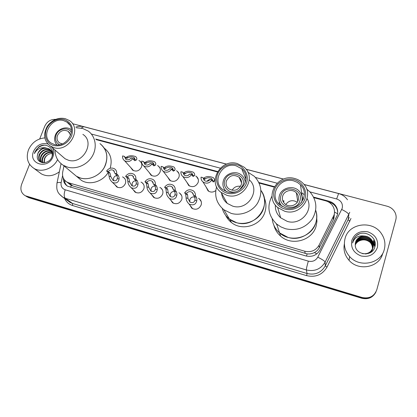 <?xml version="1.0" encoding="UTF-8"?>
<svg xmlns="http://www.w3.org/2000/svg" width="417" height="417" viewBox="0 0 417 417"><rect width="100%" height="100%" fill="white"/><g stroke="black" fill="none" stroke-linecap="round" stroke-linejoin="round"><path stroke-width="0.63" d="M198.497 198.278L199.29 198.779C201.234 200.426 201.849 202.521 201.135 205.055C198.982 209.172 195.886 210.241 191.846 208.255L189.657 204.81M179.002 192.774L179.863 193.295C181.833 194.916 182.448 197.006 181.718 199.561C179.597 203.6 176.563 204.679 172.612 202.803L170.49 199.743M159.841 187.379L160.764 187.905C162.75 189.5 163.37 191.585 162.62 194.16C160.535 198.127 157.558 199.217 153.691 197.434L151.642 194.682M141.009 182.083L141.988 182.615C143.985 184.184 144.605 186.263 143.839 188.849C141.775 192.743 138.856 193.842 135.072 192.143L133.096 189.646M122.494 176.881L123.521 177.413C125.533 178.956 126.142 181.03 125.361 183.626C123.323 187.447 120.456 188.552 116.75 186.941L114.847 184.648M138.913 160.488L139.841 161.03C141.686 162.567 142.239 164.564 141.493 167.008C139.372 170.928 136.422 171.986 132.648 170.183L130.782 167.587M157.532 165.559L158.408 166.096C160.237 167.66 160.79 169.656 160.06 172.085C157.902 176.078 154.9 177.126 151.048 175.229L149.124 172.383M215.782 190.564C213.176 192.482 210.595 192.571 208.047 190.83L206.029 186.884M195.74 175.99L196.49 176.506C198.273 178.111 198.815 180.108 198.127 182.495C195.891 186.649 192.763 187.666 188.739 185.549L186.733 182.047M176.474 170.725L177.288 171.257C179.096 172.841 179.644 174.838 178.935 177.251C176.745 181.317 173.68 182.349 169.74 180.352L167.77 177.209M68.107 182.615L70.765 185.065L72.766 185.925L307.126 253.87C309.727 254.151 312.166 253.708 314.434 252.546C316.545 251.461 318.15 249.861 319.255 247.745L333.277 219.895L334.007 218.028L334.377 213.692M63.989 165.877L62.717 171.997C62.003 176.381 63.379 179.722 66.845 182.005L68.873 182.87L304.775 251.227C311.061 252.566 315.82 250.554 319.057 245.201L334.08 214.995C335.054 211.273 334.34 207.88 331.932 204.81C330.285 202.855 328.2 201.531 325.677 200.832L313.892 197.689M274.131 187.087L259.16 183.094M217.351 171.945L96.254 139.648M63.28 177.986C63.243 181.63 64.692 184.377 67.632 186.217L305.854 255.939C312.078 257.273 316.784 255.293 319.99 249.992L337.29 215.198C338.239 211.581 337.556 208.265 335.247 205.253C333.605 203.256 331.51 201.906 328.961 201.202L313.61 197.111M328.184 201.802L328.966 202.01C331.505 202.709 333.59 204.054 335.226 206.045C336.863 208.114 337.681 210.449 337.687 213.04M303.962 184.408L387.221 206.243C390.578 207.186 393.106 209.115 394.795 212.024C396.155 214.557 396.489 217.179 395.79 219.895L376.796 289.799C374.231 296.372 369.321 298.932 362.055 297.483L25.208 195.719C21.184 193.175 19.985 189.391 21.606 184.366L29.591 164.324M72.501 123.693L226.655 164.126M246.03 169.208L283.623 179.07M39.709 138.918L44.765 126.231C47.069 121.467 50.723 119.184 55.722 119.377M362.055 297.483L361.92 297.874C368.274 299.291 372.965 297.29 375.993 291.879C372.965 297.29 368.274 299.291 361.92 297.874L27.715 196.991L25.213 195.719M274.376 186.66L258.9 182.531M217.601 171.528L95.681 139.038M67.236 185.977C65.479 184.35 64.515 182.286 64.338 179.79M26.579 196.271L27.715 196.991L26.349 196.438L28.846 197.7L27.715 196.991L361.92 297.874L361.779 298.259L28.846 197.7M375.79 292.296C372.777 297.681 368.107 299.672 361.779 298.259M345.088 238.43C348.721 223.079 372.699 219.858 381.508 233.76C384.755 238.644 385.683 243.856 384.302 249.402C381.044 263.794 359.475 268.131 349.634 256.549C344.916 251.123 343.405 245.081 345.088 238.43M372.834 248.256C373.356 245.764 372.855 243.413 371.338 241.214C367.393 235.235 356.926 236.58 355.383 243.247L355.31 243.523M365.485 254C369.3 253.369 371.818 251.258 373.033 247.672C373.71 245.055 373.236 242.564 371.625 240.202C367.653 234.182 357.114 235.537 355.56 242.246M372.876 248.141C373.444 245.608 372.96 243.215 371.411 240.963C367.455 234.974 356.973 236.319 355.43 242.996L355.326 243.398M362.342 253.625C367.658 254.313 371.245 252.249 373.111 247.427C373.783 244.81 373.314 242.313 371.698 239.947C369.822 237.471 367.247 236.158 363.978 236.006C359.715 236.298 356.91 238.362 355.571 242.199L355.274 244.909C354.976 255.22 372.162 257.232 374.716 247.255C378.276 237.57 364.578 229.001 356.78 235.313L354.169 238.232L352.996 240.901L352.626 242.955L353.314 241.062C355.534 237.033 359.089 235.35 363.978 236.006M370.233 252.666L372.803 248.381M369.644 252.978L372.845 248.261M371.406 251.894L372.553 249.22M371.224 252.03L372.517 249.35M372.537 249.215L372.61 248.845M372.636 248.72C372.98 246.39 372.454 244.216 371.057 242.214C367.189 236.366 356.973 237.528 355.268 244.028M372.579 249.1L372.662 248.73M372.689 248.605C373.074 246.233 372.553 244.018 371.125 241.964C367.221 236.053 356.879 237.32 355.279 243.903M372.225 250.294L372.318 249.793M372.345 249.674L372.397 249.298M372.412 249.168C372.605 247.01 372.058 245.019 370.776 243.2C367.054 237.612 357.327 238.378 355.263 244.534M372.292 250.049L372.371 249.684M372.391 249.559L372.454 249.184M372.47 249.058C372.699 246.854 372.157 244.821 370.843 242.955C367.085 237.304 357.239 238.164 355.258 244.409M355.274 244.982C356.154 243.075 357.577 241.672 359.548 240.781C357.562 241.651 356.139 243.033 355.274 244.915M377.395 247.469C374.539 254.573 369.123 257.414 361.153 255.991C353.668 253.004 350.556 247.776 351.823 240.312C354.669 233.322 360.027 230.502 367.903 231.852C375.404 234.719 378.568 239.926 377.395 247.469M359.548 240.781C363.316 239.191 366.83 239.723 370.093 242.366M382.723 253.416C379.548 267.406 358.62 271.608 349.065 260.333C344.76 255.407 343.201 249.882 344.39 243.747M374.888 246.661L372.923 242.277M375.133 245.378L373.215 241.302L375.107 245.566M375.18 243.424L373.512 240.296L375.201 243.731M374.059 239.452L374.403 240.187M374.852 246.791L372.934 242.308M359.272 233.984C355.279 235.886 353.058 238.873 352.626 242.955M298.186 200.233C296.753 205.68 288.814 207.755 284.795 203.757C282.606 201.578 281.902 199.013 282.695 196.063C284.18 190.527 292.343 188.547 296.294 192.79C298.306 194.932 298.937 197.413 298.186 200.233M280.99 195.604C284.102 183.913 303.889 189.12 299.917 200.702C296.763 212.571 276.862 207.077 280.99 195.604M282.168 206.472C279.202 203.34 278.285 199.722 279.406 195.615C281.558 187.614 293.401 184.788 299.067 190.986C301.908 194.056 302.794 197.606 301.726 201.635L301.371 202.615M283.409 202.052L283.993 201.312M279.38 204.455L280.094 203.663M282.971 201.208L283.826 200.64M302.163 199.217L303.149 199.665M315.685 210.288C316.988 214.359 317.04 218.466 315.846 222.605C312.057 237.419 290.858 243.33 279.567 232.889C275.277 229.11 272.827 224.455 272.223 218.92C272.827 224.455 275.277 229.11 279.567 232.889L287.944 237.367C304.191 242.757 321.543 225.748 315.685 210.288M316.706 216.944L316.946 221.536L316.143 226.077C312.432 240.593 291.686 246.369 280.62 236.126C277.248 233.186 275.017 229.605 273.927 225.378M280.86 204.935L279.739 204.773M285.765 204.518C288.887 200.389 292.718 199.618 297.253 202.209M306.578 188.969L310.139 192.112C316.972 200.567 317.665 209.574 312.213 219.128C305.447 227.917 296.555 231.122 285.536 228.756L280.839 226.869L276.695 224.059C268.251 215.756 266.698 206.399 272.03 196.006M307.126 198.601C314.027 210.314 300.605 225.764 287.245 221.375L280.672 217.825C276.872 214.322 275.1 210.048 275.345 205.008M284.639 211.226L277.675 207.499C263.872 196.464 277.732 173.222 294.741 178.523C297.967 179.383 300.725 180.988 303.013 183.334C315.268 194.781 301.043 216.6 284.639 211.226M302.127 197.356L303.461 198.899M285.046 209.079C276.784 206.858 271.832 197.992 274.355 190.209C276.752 182.391 285.963 177.47 294.136 179.659C302.341 181.734 307.532 190.512 305.072 198.44C302.732 206.399 293.276 211.409 285.046 209.079M293.75 180.91L297.389 182.401L300.464 184.778C310.655 194.166 298.979 212.217 285.442 207.802L279.614 204.664C268.376 195.557 279.807 176.547 293.75 180.91M277.222 225.686L276.262 223.684M301.595 192.576L304.306 194.77M278.791 203.871L279.395 201.948M57.577 159.591C53.418 168.604 41.455 173.034 33.954 168.395C27.631 164.037 25.802 157.85 28.476 149.833C31.817 142.604 37.269 138.626 44.843 137.891M50.853 150.443C46.131 148.718 42.435 150.13 39.766 154.681C38.609 157.678 39.021 160.144 41.002 162.067M50.681 150.224C45.891 148.29 42.112 149.661 39.334 154.332C38.051 157.803 38.729 160.456 41.356 162.296L42.101 162.661M51.463 151.397C47.09 150.448 43.764 152.007 41.497 156.067C40.491 158.512 40.652 160.696 41.976 162.609M51.322 151.147C46.85 150.011 43.431 151.538 41.069 155.723C40.022 158.309 40.24 160.566 41.721 162.494M51.927 152.507C48.018 152.231 45.114 153.873 43.206 157.438C42.409 159.278 42.346 161.066 43.024 162.797M51.828 152.215C47.793 151.778 44.775 153.404 42.779 157.1C41.929 159.085 41.914 160.972 42.737 162.771M44.301 162.781L44.708 158.642C45.562 156.583 46.991 155.067 48.998 154.092C46.881 155.035 45.375 156.49 44.473 158.46L43.978 162.807M52.615 154.035C52.261 151.934 51.265 150.349 49.628 149.281C44.775 147.154 40.908 148.488 38.02 153.274L37.394 155.494C35.794 164.1 48.961 165.335 51.916 156.86C55.643 148.603 45.615 141.655 38.567 147.086L34.95 151.871L34.423 153.602L35.315 152.033C37.811 148.681 41.137 147.274 45.281 147.816C41.872 148.155 39.422 149.953 37.931 153.206L37.394 155.494M52.099 156.385C52.61 153.122 51.645 150.636 49.206 148.921L45.281 147.816M52.516 151.715L51.307 150.709M52.547 151.887L50.916 150.37M52.62 147.993C54.012 150.662 54.132 153.56 52.975 156.688C48.231 170.042 27.85 164.173 33.589 151.262C36.821 145.007 41.585 142.578 47.872 143.985M48.998 154.092L52.125 153.263M59.355 171.804C53.329 176.214 47.356 176.923 41.439 173.936L39.057 172.174M44.353 145.189C39.276 145.971 35.966 148.775 34.423 153.602M241.193 184.877C238.237 190.402 234.062 191.679 228.662 188.708C226.301 186.587 225.555 183.986 226.426 180.9C229.48 175.307 233.718 174.097 239.134 177.261C241.339 179.357 242.027 181.895 241.193 184.877M235.522 191.836C228.751 193.551 222.423 186.759 224.794 180.462C228.057 169.104 246.932 174.066 242.845 185.325L239.572 189.943M226.379 191.559C223.173 188.505 222.193 184.825 223.423 180.519C225.597 173.091 236.257 170.063 241.797 175.348C243.966 177.334 245.107 179.8 245.227 182.745M260.906 190.407C264.581 195.818 265.493 201.734 263.638 208.156C259.791 222.032 240.453 228.193 229.506 219.17C225.884 216.35 223.481 212.764 222.282 208.406C223.481 212.764 225.884 216.35 229.506 219.17L236.439 222.636C254.876 228.891 272.702 205.19 260.906 190.407M264.081 197.46C266.187 202.083 266.494 206.884 265.003 211.857C261.24 225.461 242.298 231.482 231.56 222.621C228.996 220.645 227.03 218.211 225.665 215.328M232.113 190.267C234.046 187.087 236.856 185.773 240.552 186.326M247.828 172.138L254.391 176.37C261.709 184.309 262.773 193.227 257.586 203.121C252.254 211.758 240.875 216.168 231.2 213.389L223.898 209.767C216.637 203.637 214.197 195.974 216.59 186.78M249.262 179.805C261.12 189.98 247.88 211.184 232.66 206.123L227.229 203.381C223.986 200.754 222.11 197.397 221.604 193.3M226.864 195.307L221.125 192.435C206.905 182.344 220.567 158.298 237.33 163.547L244.2 167.238C257.153 177.741 243.158 200.66 226.864 195.307M244.967 180.676L245.691 181.114M227.15 193.175C219.279 191.069 214.739 182.49 217.34 174.931C219.827 167.337 228.782 162.526 236.569 164.611C244.388 166.586 249.157 175.077 246.603 182.771C244.169 190.496 234.985 195.401 227.15 193.175M236.168 165.825L241.735 168.796C252.483 177.402 240.995 196.334 227.557 191.94L222.751 189.526C211.153 181.192 222.417 161.504 236.168 165.825M245.014 176.933L245.957 177.402M224.831 190.871L224.951 190.037M62.295 143.886L59.667 142.989C57.176 141.144 56.462 138.611 57.525 135.384C60.173 130.672 63.733 129.312 68.2 131.313L70.655 135.228M59.433 144.694C55.857 142.557 54.752 139.33 56.123 135.009C58.432 128.347 68.435 126.591 71.333 132.377M56.842 144.855C54.518 142.129 54.017 138.913 55.336 135.197C57.567 129.004 65.907 125.83 70.749 129.359L71.37 129.823M99.997 143.615C106.476 148.812 108.357 155.755 105.647 164.444C101.623 176.255 86.006 182.531 76.441 176.255L72.699 173.138L76.441 176.255L80.554 178.049C89.076 180.535 99.6 175.844 104.26 167.436C108.717 157.772 107.294 149.833 99.997 143.615M104.375 148.264C110.614 153.242 112.533 159.909 110.14 168.27M108.133 172.492C102.629 181.859 89.556 185.628 81.305 180.316L77.625 177.246M76.457 127.816L82.477 128.4L88.123 131.021C95.462 136.15 97.458 147.128 92.454 155.922C87.523 164.741 76.467 169.698 67.554 167.123L63.254 165.262C57.89 161.786 55.148 156.724 55.039 150.084M82.868 134.383C95.524 142.093 82.759 165.023 68.331 160.196L65.125 158.794L62.263 156.328M53.887 147.639L50.525 146.185C44.004 141.128 42.904 134.54 47.23 126.419L48.627 124.516C53.402 119.319 58.943 117.37 65.26 118.657L69.326 120.508C82.571 128.525 69.014 152.638 53.887 147.639M53.84 145.585C46.016 143.672 42.972 133.711 47.846 126.502L49.107 124.792C53.407 120.112 58.396 118.355 64.072 119.517C71.333 122.311 73.845 127.764 71.615 135.879C67.71 143.594 61.784 146.826 53.84 145.585M63.639 120.628L66.934 122.118C77.875 128.686 66.736 148.556 54.283 144.459L51.468 143.234C40.042 136.849 51.041 116.635 63.639 120.628M205.571 178.731L204.267 179.555L202.959 177.658L204.257 180.467C206.347 181.776 208.255 181.473 209.98 179.56L211.888 180.076L213.223 181.984L214.39 181.124C214.969 180.076 214.604 178.924 213.285 177.658C209.266 176.005 206.076 176.193 203.71 178.231L205.571 178.731C207.249 177.538 209.287 177.475 211.69 178.549L212.519 180.613L214.39 181.124M212.383 180.947L212.519 180.613M212.581 180.238C210.491 178.997 208.63 179.341 206.999 181.27M202.959 177.658L201.067 177.147C200.879 179.096 201.52 180.702 202.99 181.958C206.41 183.996 209.376 183.371 211.888 180.076M203.444 178.46L203.71 178.231M185.706 173.352L184.309 174.134L182.808 172.2L184.121 175.025C186.159 176.261 188.02 175.943 189.709 174.071L191.58 174.577L193.113 176.521L194.379 175.703C195.026 174.655 194.692 173.503 193.368 172.252C189.438 170.694 186.279 170.897 183.881 172.857L185.706 173.352C187.4 172.2 189.417 172.127 191.757 173.138L192.539 175.203L194.379 175.703M192.279 175.656L192.539 175.203M192.628 174.728L190.157 174.191M189.495 174.342L187.619 175.588M182.808 172.2L180.947 171.7C180.738 173.675 181.39 175.286 182.886 176.527C186.227 178.45 189.125 177.798 191.58 174.577M183.475 173.185L183.881 172.857M166.18 168.061L164.689 168.812L162.995 166.836L164.324 169.667C166.315 170.84 168.134 170.506 169.782 168.677L171.622 169.172L173.342 171.158L174.707 170.371C175.421 169.323 175.119 168.181 173.795 166.941C169.954 165.476 166.816 165.685 164.387 167.571L166.18 168.061C167.889 166.951 169.886 166.873 172.174 167.827L172.899 169.881L174.707 170.371M172.518 170.412L172.899 169.881M173.019 169.344L170.819 168.958M162.995 166.836L161.171 166.341C160.946 168.338 161.598 169.954 163.12 171.178C166.383 172.998 169.219 172.325 171.622 169.172M163.855 167.973L164.387 167.571M146.982 162.859L145.397 163.573L143.526 161.567L144.855 164.402C146.805 165.507 148.582 165.168 150.193 163.37L152.002 163.86L153.904 165.883L155.369 165.132C156.146 164.084 155.88 162.953 154.561 161.728C150.798 160.342 147.681 160.555 145.22 162.38L146.982 162.859C148.707 161.791 150.688 161.707 152.924 162.609L153.592 164.647L155.369 165.132M153.091 165.226L153.592 164.647M153.737 164.074L151.804 163.808M143.526 161.567L141.733 161.077C141.493 163.094 142.145 164.705 143.688 165.909C146.873 167.634 149.646 166.951 152.002 163.86M144.569 162.828L145.22 162.38M128.108 157.746L126.434 158.424L124.386 156.38L125.715 159.216C127.618 160.274 129.359 159.919 130.938 158.158L132.721 158.637L134.8 160.696L136.349 159.977C137.193 158.94 136.958 157.814 135.65 156.604C131.96 155.291 128.869 155.515 126.372 157.272L128.108 157.746C129.843 156.709 131.808 156.62 133.998 157.48L134.602 159.502L136.349 159.977M134.013 160.092L134.602 159.502M134.78 158.908L132.846 158.788M124.386 156.38L122.619 155.906C122.369 157.928 123.015 159.539 124.574 160.727C127.691 162.369 130.406 161.671 132.721 158.637M125.606 157.756L126.372 157.272M186.519 193.352L187.593 194.812L187.947 198.393L189.891 202.063C192.399 203.194 194.056 202.62 194.869 200.342L195.104 198.982L194.53 196.751L192.091 192.362C190.032 191.158 188.176 191.486 186.519 193.352L184.637 192.826L185.727 194.286L186.102 197.877C186.065 200.014 187.066 202.083 189.099 204.08L192.68 208.75M194.703 197.053C192.435 196.605 190.814 197.45 189.834 199.587L189.86 202.042M184.637 192.826C187.071 189.599 189.975 188.943 193.342 190.85C194.906 192.117 195.594 193.78 195.396 195.834L196.412 197.277L196.923 199.493L196.73 200.869C195.771 204.638 193.227 205.711 189.099 204.08M195.396 195.834L193.504 195.307M166.472 187.749L167.686 189.235L168.176 192.831L170.199 196.522C172.648 197.58 174.243 196.986 174.978 194.744L175.182 193.384L174.504 191.142L173.336 189.667L171.913 186.722C169.907 185.581 168.093 185.925 166.472 187.749L164.621 187.233L165.851 188.724L166.362 192.315C166.362 194.489 167.399 196.563 169.479 198.555L173.524 203.314M174.707 191.466C172.628 191.257 171.152 192.128 170.287 194.077L170.339 196.621M164.621 187.233C167.003 184.074 169.839 183.397 173.133 185.2C174.723 186.451 175.411 188.114 175.197 190.188L176.355 191.664L176.964 193.884L176.813 195.26C175.958 198.972 173.514 200.071 169.479 198.555M175.197 190.188L173.336 189.667M146.768 182.245L148.118 183.756L148.744 187.358L150.829 191.064C153.227 192.055 154.759 191.45 155.426 189.24L155.598 187.885L154.822 185.633L153.519 184.126L152.09 181.181C150.13 180.097 148.358 180.452 146.768 182.245L144.954 181.734L146.315 183.251L146.956 186.852C146.993 189.052 148.071 191.137 150.188 193.107L154.665 197.95M155.088 186.018C153.18 186.003 151.845 186.879 151.069 188.661L151.131 191.262M144.954 181.734C147.29 178.638 150.063 177.944 153.279 179.654C154.884 180.884 155.572 182.547 155.348 184.637L156.641 186.144L157.35 188.375L157.23 189.745C156.474 193.405 154.128 194.525 150.188 193.107M155.348 184.637L153.519 184.126M127.404 176.829L128.884 178.372L129.635 181.979L131.782 185.695C134.128 186.628 135.603 186.008 136.208 183.829L136.343 182.474L135.473 180.217L134.034 178.685L132.611 175.739C130.698 174.713 128.962 175.072 127.404 176.829L125.621 176.328L127.112 177.871L127.878 181.484C127.951 183.709 129.061 185.8 131.214 187.749L136.104 192.67M135.822 180.702C134.086 180.827 132.867 181.703 132.173 183.334L132.236 185.966M125.621 176.328C127.915 173.295 130.63 172.591 133.774 174.212C135.389 175.421 136.078 177.079 135.838 179.185L137.261 180.717L138.069 182.959L137.98 184.324C137.318 187.931 135.061 189.073 131.214 187.749M135.838 179.185L134.034 178.685M108.368 171.507L109.973 173.076L110.844 176.688L113.054 180.415C115.342 181.291 116.765 180.655 117.307 178.507L117.412 177.157L116.452 174.89L114.889 173.331L113.471 170.391C111.6 169.411 109.895 169.787 108.368 171.507L106.611 171.017L108.232 172.586L109.118 176.203C109.223 178.45 110.369 180.54 112.548 182.479L117.829 187.462M116.901 175.505C115.321 175.739 114.216 176.6 113.586 178.095L113.643 180.733M106.611 171.017C108.868 168.035 111.532 167.321 114.602 168.864C116.234 170.058 116.916 171.71 116.656 173.826L118.209 175.38L119.106 177.632L119.048 178.997C118.475 182.557 116.307 183.715 112.548 182.479M116.656 173.826L114.889 173.331M333.277 219.895L333.339 216.871M330.545 203.392L330.78 202.652M306.49 256.106L307.126 253.87M314.434 252.546L316.816 253.864M70.65 187.363L71.271 185.341M334.523 212.05L337.603 213.775M64.531 181.228L65.594 181.114M319.255 247.745L319.057 245.201M305.187 253.473L304.775 251.227M72.766 185.925L68.873 182.87M328.966 202.01L328.961 201.202M62.597 175.593L61.143 182.578C60.653 186.164 62.003 188.573 65.193 189.798L308.33 261.136C312.489 262.038 315.638 260.714 317.78 257.164L342.227 208.265C343.035 203.731 341.174 200.629 336.639 198.961L309.935 191.893M347.476 199.785C345.281 196.647 342.321 194.572 338.599 193.561L336.639 198.961M350.984 218.482L327.022 267.089C322.404 274.777 315.596 277.628 306.604 275.632L72.574 205.518C68.868 204.335 66.209 201.984 64.599 198.471M349.769 212.269L325.114 262.095L325.26 265.91L349.175 217.533M317.78 257.164C322.195 259.395 324.645 261.037 325.114 262.095C320.871 269.153 314.621 271.769 306.365 269.955L307.079 273.521C315.085 275.293 321.147 272.754 325.26 265.91L327.022 267.089M341.742 209.501C346.141 211.633 348.497 213.374 348.81 214.724L348.242 219.915L349.941 221.161M308.33 261.136C306.995 265.775 306.344 268.715 306.365 269.955L65.307 198.294L72.558 203.48L307.079 273.521L306.604 275.632M65.193 189.798C63.827 193.926 63.864 196.756 65.307 198.294L62.993 197.33L59.235 193.983M68.206 201.046L70.301 202.537L72.558 203.48L72.574 205.518M277.096 183.199L255.48 177.475M220.291 168.16L91.359 134.029M56.889 183.553L57.04 182.844C57.702 182.479 59.073 182.391 61.143 182.578M83.765 126.711L81.143 128.102M196.73 200.869L194.869 200.342M187.947 198.393L186.102 197.877M187.593 194.812L185.727 194.286M196.412 197.277L194.53 196.751M176.813 195.26L174.978 194.744M168.176 192.831L166.362 192.315M167.686 189.235L165.851 188.724M176.355 191.664L174.504 191.142M157.23 189.745L155.426 189.24M148.744 187.358L146.956 186.852M148.118 183.756L146.315 183.251M156.641 186.144L154.822 185.633M137.98 184.324L136.208 183.829M129.635 181.979L127.878 181.484M128.884 178.372L127.112 177.871M137.261 180.717L135.473 180.217M119.048 178.997L117.307 178.507M110.844 176.688L109.118 176.203M109.973 173.076L108.232 172.586M118.209 175.38L116.452 174.89M70.765 185.065L66.845 182.005M177.288 171.257L178.971 173.644M196.49 176.506L198.273 179.326M158.408 166.096L159.982 168.129M139.841 161.03L141.3 162.771M123.521 177.413L124.897 178.81M141.988 182.615L143.495 184.257M160.764 187.905L162.411 189.85M179.863 193.295L181.65 195.609M199.29 198.779L201.213 201.562M335.226 206.045L335.247 205.253M61.054 163.683L57.04 182.844C56.561 186.889 56.738 189.599 57.572 190.986C57.864 192.618 59.673 194.734 62.993 197.33L68.143 200.999M75.769 127.112C78.365 126.184 80.997 126.043 83.661 126.685L226.546 164.168M338.599 193.561L304.029 184.496M283.513 179.112L246.098 169.297M349.634 256.549L349.065 260.333M276.695 224.059L280.62 236.126M296.294 192.79L297.764 201.307M280.672 217.825L277.675 207.499M302.315 197.549L300.464 184.778M49.206 148.921L49.628 149.281M33.954 168.395L41.439 173.936M223.898 209.767L231.56 222.621M239.134 177.261L241.552 182.87M227.229 203.381L221.125 192.435M245.957 179.268L241.735 168.796M63.254 165.262L81.305 180.316M68.2 131.313L69.675 132.757M65.125 158.794L50.525 146.185M47.846 126.502L47.23 126.419M49.107 124.792L48.627 124.516M69.639 124.85L66.934 122.118M212.587 180.134L211.69 178.549M202.99 181.958L208.771 191.325M192.618 174.478L191.757 173.138M182.886 176.527L189.532 186.06M172.987 168.958L172.174 167.827M163.12 171.178L170.595 180.874M153.68 163.568L152.924 162.609M143.688 165.909L151.96 175.76M134.696 158.298L133.998 157.48M124.574 160.727L133.612 170.715M193.337 194.134L192.091 192.362M173.071 188.192L171.913 186.722M153.154 182.411L152.09 181.181M133.581 176.777L132.611 175.739M114.352 171.278L113.471 170.391"/></g></svg>
